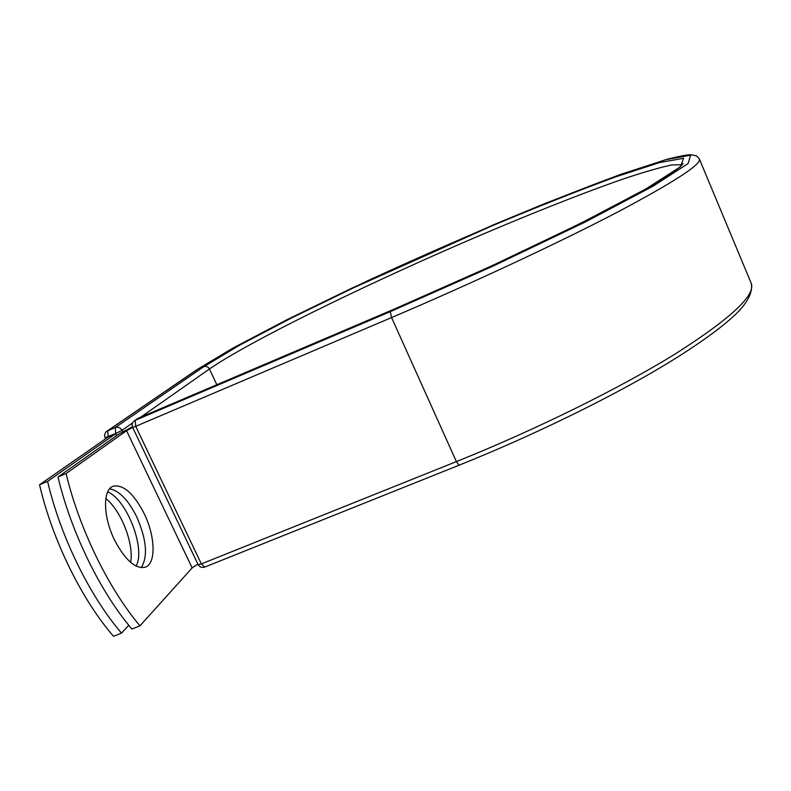 <?xml version="1.0" encoding="UTF-8"?>
<svg xmlns="http://www.w3.org/2000/svg" width="791" height="791" viewBox="0 0 791 791"><rect width="100%" height="100%" fill="white"/><g stroke="black" fill="none" stroke-linecap="round" stroke-linejoin="round"><path stroke-width="1.19" d="M114.566 540.085C125.215 560.186 135.459 569.223 145.297 567.187C156.262 563.647 155.333 536.13 144.15 513.547C133.699 493.396 123.366 484.29 113.143 486.238C102.612 489.53 102.998 516.869 114.566 540.085M141.243 567.681C148.115 556.419 146.582 539.403 136.635 516.642C128.152 499.872 119.134 490.618 109.583 488.868M58 476.973L66.078 473.562C79.238 528.714 108.644 588.919 139.967 625.819L131.909 629.013C100.447 592.222 71.032 532.106 58 476.973L119.253 433.814L132.374 426.814M139.967 625.819L192.154 567.908L197.888 564.121M66.078 473.562L126.57 430.709L132.641 427.447M115.585 433.794L47.589 481.373L39.55 484.774L108.377 436.859L115.585 433.794L116.514 435.742M107.695 491.893C126.886 499.517 145.959 549.181 136.072 566.069M105.826 498.617C121.063 510.363 134.173 543.99 130.624 562.361M39.55 484.774C52.315 539.848 81.75 599.756 113.518 636.29L121.527 633.116C89.897 596.473 60.472 536.476 47.589 481.373M128.795 625.236L121.527 633.116M126.57 430.709L192.154 567.908M699.363 158.961C701.568 164.34 673.794 182.316 616.041 212.888C558.199 243.055 471.851 283.435 391.565 317.557L390.25 311.674L492.546 266.359L585.241 222.024L652.99 186.231L688.101 163.579L690.652 155.194L665.686 159.723L620.025 174.653C581.81 188.772 539.333 205.611 492.605 225.178L351.728 288.231L287.598 319.406L234.205 347.387L196.751 369.783L232.475 348.327L286.688 319.851L368.646 280.291C428.425 252.873 487.355 227.205 545.424 203.287L621.894 173.971L667.713 159.11C679.499 156.173 687.25 154.7 690.988 154.71L696.624 155.926L699.363 158.961L751.173 283.168C756.028 294.944 730.963 318.377 675.979 353.478C620.747 387.738 536.367 429.513 456.387 461.598L201.359 563.914L204.721 567.088L459.057 465.217L456.387 461.598L391.565 317.557L135.716 426.329L201.359 563.914L198.106 564.576C199.619 567.117 201.824 567.958 204.721 567.088M459.245 465.029L459.057 465.217C534.093 435.159 613.173 396.34 667.584 363.316C698.374 344.411 721.006 328.127 735.462 314.462C744.608 305.751 753.615 293.659 751.173 283.168M390.25 311.674L135.221 420.328L135.716 426.329L132.591 427.348M138.514 418.113L134.381 420.792C132.186 422.582 131.593 424.767 132.601 427.367L198.086 564.537M682.277 164.706L671.678 164.963C659.556 167.554 643.261 172.28 622.794 179.142C579.17 194.329 521.813 217.288 462.27 243.025C358.412 288.112 249.145 341.672 209.447 368.982C208.102 366.698 206.214 365.926 203.801 366.678L239.337 345.341L291.226 318.12L353.735 287.716L491.28 226.157C536.891 207.064 578.27 190.671 615.428 176.966L659.635 162.541L683.553 158.309L680.626 166.644L646.198 188.752L580.386 223.477L490.677 266.359L391.802 310.161L138.188 418.251L134.381 420.792M140.897 417.075L209.447 368.982L216.813 384.723M196.751 369.783L106.914 431.214L115.249 427.565C118.106 426.685 120.361 427.615 121.992 430.344L122.664 431.738M197.414 369.427L107.695 430.788L108.209 436.978M203.801 366.678L115.249 427.565L115.674 433.517L105.104 437.739L105.608 438.787M132.601 422.898L121.992 430.344L115.674 433.517L116.682 435.623M683.117 163.668L680.448 166.476C676.008 170.164 668.524 175.276 657.983 181.801C617.553 206.708 500.525 264.006 391.891 310.102L137.357 418.716M106.914 431.214C104.699 432.984 104.096 435.159 105.104 437.739"/></g></svg>
